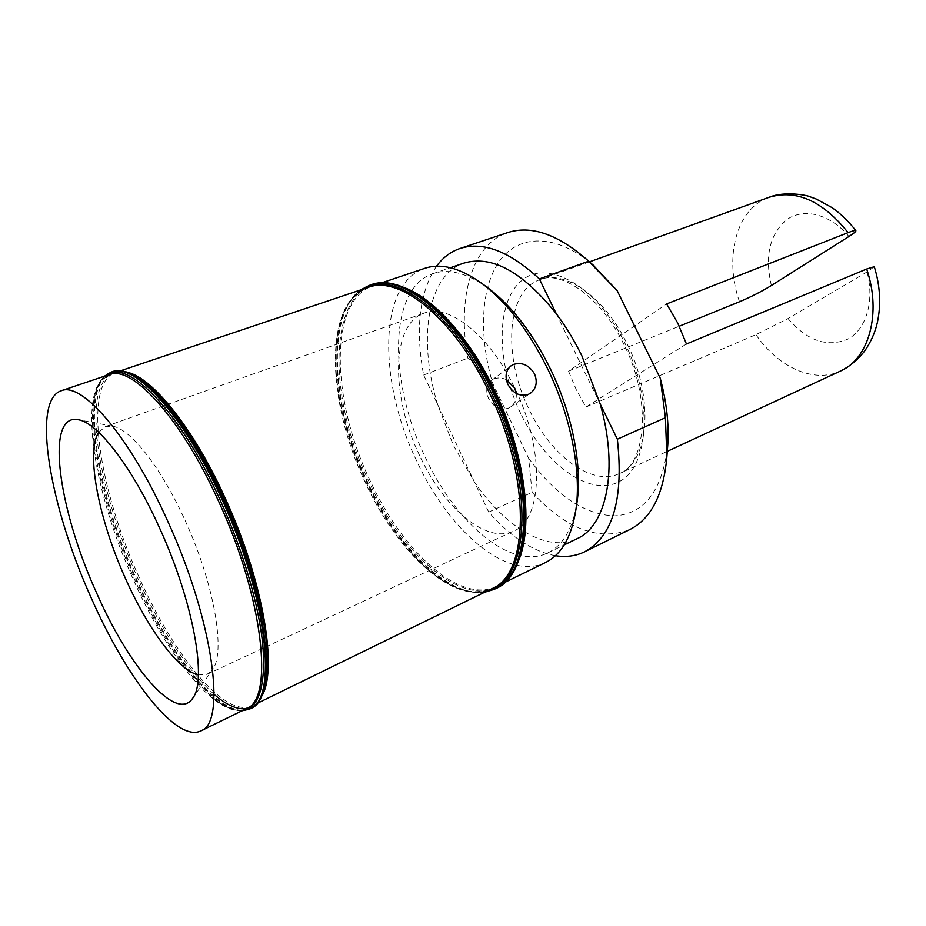 <?xml version="1.0" encoding="UTF-8"?>
<svg xmlns="http://www.w3.org/2000/svg" width="926" height="926" viewBox="0 0 926 926"><rect width="100%" height="100%" fill="white"/><g stroke="black" fill="none" stroke-linecap="round" stroke-linejoin="round"><path stroke-width="0.69" stroke-dasharray="4.63 3.47" d="M419.675 455.673C390.911 396.664 390.726 324.216 424.05 313.162C448.462 303.068 489.727 335.05 514.694 387.971C545.275 449.712 542.682 520.123 513.548 531.096C486.277 544.395 443.577 507.552 419.675 455.673M506.348 379.625C502.1 377.692 498.061 377.449 494.252 378.884L491.544 380.378C486.393 384.88 485.421 390.922 488.604 398.504C493.616 407.255 500.19 410.484 508.316 408.204L510.573 406.989C514.81 403.84 516.708 399.326 516.28 393.434M98.723 432.303L105.448 426.573L112.648 426.203C130.612 428.946 161.564 468 185.327 520.968C214.381 584.19 225.898 652.737 212.563 669.521L192.747 698.192M545.599 562.476C507.309 581.609 448.786 530.748 416.781 461.125C378.329 382.253 377.843 283.576 424.803 268.308M198.384 674.973L207.181 674.325L212.563 669.521M487.759 287.778C467.017 273.054 448.797 268.32 433.113 273.575C388.411 288.16 388.457 381.859 425.103 456.888C455.569 523.086 511.337 571.029 547.81 552.891C562.661 545.611 572.291 529.44 576.713 504.381M436.516 266.225C419.409 292.246 415.114 328.522 423.633 375.042L474.378 481.914L453.289 445.105L437.732 404.743C417.846 340.56 426.759 275.358 463.914 263.1M556.237 313.601L600.164 403.863M555.403 555.727C532.774 551.433 510.539 536.895 488.708 512.09L474.378 481.914C505.087 527.207 547.532 553.25 577.083 538.7M488.708 512.09L532.114 492.377L528.619 458.173L492.539 382.959C478.696 335.455 480.582 287.245 499.808 260.623C519 234.185 555.889 233.34 592.571 264.535M528.619 458.173C555.38 494.959 583.797 514.219 613.869 515.932C643.906 514.381 661.824 491.486 667.6 447.258M686.467 343.986L585.973 407.035L576.285 389.719L568.564 371.176L666.639 303.925M585.973 407.035L755.952 334.645L788.026 318.556L867.049 271.931L874.294 266.7M568.564 371.176L679.267 326.218M492.539 382.959L467.861 358.119C456.969 298.924 471.299 244.499 507.795 232.553M423.633 375.042L467.861 358.119M532.114 492.377C566.18 529.105 598.74 541.513 629.773 529.591M381.292 282.962L373.34 285.636C403.123 273.008 458.833 316.021 493.604 390.135L493.604 390.135C536.571 476.925 533.006 573.495 496.822 586.308C460.141 604.632 402.532 551.722 370.099 480.64C331.242 400.101 328.383 300.267 373.34 285.636C382.519 282.534 392.994 283.24 404.766 287.766M504.357 582.628L496.822 586.308C505.527 582.072 512.483 574.201 517.669 562.719M104.418 376.211C98.133 382.299 94.336 392.381 93.028 406.479C89.046 447.293 106.583 517.194 134.467 579.271C158.948 633.361 184.945 672.716 212.471 697.347C229.833 711.492 240.633 711.874 246.304 708.703C219.636 721.991 167.919 658.085 133.379 579.641C92.693 490.502 76.476 385.332 109.118 374.625L100.818 381.037C97.161 385.598 94.568 394.082 93.028 406.479C94.44 391.501 98.584 381.292 105.448 375.863M241.848 710.879C233.097 710.96 223.305 706.457 212.471 697.347C224.011 707.013 234.128 711.353 242.832 710.392M249.742 708.957C222.668 722.442 170.372 657.992 135.543 578.9C94.498 489.044 78.259 382.901 111.386 372.032M112.196 371.754C79.023 382.635 95.228 488.766 136.261 578.6C171.079 657.668 223.409 722.095 250.506 708.587M214.103 694.373C187.006 669.475 161.529 630.664 137.661 577.928C110.946 518.062 93.908 451.714 96.096 409.952C98.306 368.444 121.977 357.309 157.964 394.059C149.422 385.494 141.585 379.301 134.455 375.47C123.737 370.932 126.955 372.692 123.818 371.835L115.53 372.472L128.112 372.507M249.684 707.892C261.329 703.725 267.232 687.937 267.394 660.539C268.355 681.548 260.901 698.887 259.511 699.246L252.381 705.728L261.306 696.861M120.449 370.817L115.53 372.472C82.553 383.283 98.422 488.326 139.074 577.257C173.556 655.527 225.446 719.155 252.381 705.728L257.046 703.447M360.445 289.988C341.636 305.267 333.568 332.978 336.242 373.109C339.09 408.887 349.056 445.302 366.164 482.365C378.352 508.374 392.612 530.968 408.945 550.16C439.977 585.301 467.618 598.15 491.868 588.728C455.36 606.958 397.856 553.841 365.365 482.62C326.473 401.907 323.371 301.957 368.12 287.396C344.252 297.732 333.615 326.311 336.242 373.109C333.534 331.369 342.226 303.45 362.332 289.352M484.587 592.293C460.454 594.631 435.243 580.59 408.945 550.16C436.354 581.76 462.167 595.511 486.37 591.413M494.797 589.052C457.826 607.525 399.708 553.945 366.951 482.11C327.711 400.726 324.667 299.85 369.983 285.115M370.307 285C325.281 300.14 328.429 400.703 367.541 481.867C400.217 553.459 458.092 606.935 495.109 588.89M513.826 570.173C483.349 623.406 407.313 567.476 368.814 481.254C321.889 386.154 329.749 266.665 396.791 285.173M520.736 413.586C496.544 363.64 495.341 303.184 521.13 281.064C546.421 258.088 596.703 285.301 625.015 343.419C653.721 401.294 648.813 467.769 618.603 481.948C588.797 497.054 544.581 463.752 520.736 413.586M589.468 261.838L539.87 279.664C559.987 270.091 600.766 295.822 623.881 344.484C652.899 400.912 644.866 465.778 619.482 473.533C591.853 486.914 550.739 455.615 529.07 409.361C502.818 356.788 506.163 290.938 539.87 279.664C564.848 269.466 604.551 296.887 626.995 343.639C654.601 398.076 649.103 462.062 619.482 473.533L667.287 451.356M755.952 334.645C777.84 366.974 813.769 383.769 840.484 371.037M739.492 301.76C723.912 257.729 736.124 208.558 769.124 197.261M771.393 285.509C764.459 256.004 769.714 233.965 787.158 219.381C804.092 207.551 830.402 214.149 848.934 236.466M788.026 318.556C807.194 340.861 827.149 347.713 847.869 339.113C866.134 329.471 874.792 301.019 867.049 271.931M105.448 426.573L424.05 313.162M491.544 380.378L510.851 365.99M510.562 406.989L530.355 393.319M207.181 674.325L513.548 531.096M112.648 426.203L78.397 419.744M433.113 273.575L450.349 267.707M547.81 552.891L564.189 544.951"/><path stroke-width="1.39" d="M516.28 393.434L514.694 387.971L506.348 379.625M198.384 674.973C178.29 670.528 147.593 628.465 125.346 578.218C98.839 519.602 85.505 452.501 98.723 432.303M507.969 384.498C504.693 376.697 505.7 370.493 510.99 365.874L513.733 364.369C522.264 362.02 529.197 365.18 534.51 373.849C537.717 381.952 536.374 388.411 530.494 393.226L528.225 394.441C519.903 396.768 513.143 393.457 507.969 384.498M381.292 282.962L424.803 268.308C441.54 262.741 461.055 268.135 483.326 284.467C507.622 303.23 529.024 331.288 547.555 368.617C570.914 416.469 581.621 471.832 575.879 509.856C571.516 537.126 561.422 554.662 545.599 562.476L504.357 582.628M96.235 592.131C128.506 666.28 176.241 723.38 192.747 698.192C207.227 680.344 193.349 601.888 159.885 528.7C132.511 467.422 97.716 422.58 78.397 419.744C44.703 412.487 58.257 508.768 96.235 592.131M200.861 730.903C176.31 743.127 125.867 677.137 90.979 597.374C49.992 506.684 31.16 400.645 61.185 390.772C81.835 381.315 129.767 436.239 167.629 520.991C213.466 620.825 226.708 723.206 200.861 730.903L246.304 708.703C274.189 699.859 263.655 598.323 218.316 500.665C180.94 417.707 131.654 364.601 109.118 374.625L61.185 390.772M576.713 504.381L577.014 502.355C582.454 466.195 572.361 413.876 550.275 368.664C532.774 333.395 512.483 306.83 489.403 288.993L483.326 284.467M487.759 287.778L489.403 288.993M556.237 313.601C565.786 326.322 574.351 340.444 581.933 355.954L600.164 403.863L617.364 439.202L665.424 417.707L660.238 378.202L617.144 290.602L588.612 261.225L539.36 278.911L556.237 313.601C522.565 271.7 491.787 254.87 463.914 263.1L450.349 267.707M564.189 544.951L577.083 538.7C606.773 525.748 618.799 468.857 600.164 403.863M436.516 266.225C442.825 257.602 450.649 251.687 459.99 248.481C483.071 241.119 509.52 251.259 539.36 278.911M555.403 555.727C565.948 557.429 575.671 556.132 584.572 551.85C612.908 536.49 623.835 498.94 617.364 439.202M592.571 264.535L617.144 290.602M667.6 447.258L667.796 444.723C669.116 424.189 666.593 402.011 660.238 378.202M589.468 261.838L769.124 197.261C796.36 189.136 822.682 200.93 848.089 232.623L666.639 303.925L677.774 323.116L686.467 343.986L866.678 269.003L874.294 266.7C880.198 285.891 881.216 304.504 877.362 322.526C875.197 332.237 871.088 341.555 865.023 350.503C858.333 359.369 850.149 366.21 840.484 371.037C868.773 359.056 881.876 313.335 866.678 269.003M679.267 326.218L739.492 301.76C750.917 296.933 761.554 291.516 771.393 285.509L848.934 236.466C853.888 233.306 856.203 231.373 855.856 230.667C855.346 230.157 852.753 230.817 848.089 232.623M459.99 248.481L507.795 232.553C530.575 225.215 556.376 233.746 585.209 258.134L588.612 261.225M584.572 551.85L629.773 529.591C651.128 518.791 663.491 494.588 666.87 456.981L665.424 417.707M404.766 287.766C434.201 298.901 469.922 338.395 494.426 389.927C525.493 453.671 534.29 527.693 517.669 562.719M242.832 710.392C259.072 707.638 265.75 686.05 262.868 645.63C259.118 605.778 243.052 550.357 220.041 499.832C179.517 409.79 126.017 356.799 105.448 375.863M104.418 376.211L111.386 372.032C134.235 361.881 184.066 415.346 221.777 499.01C267.545 597.525 277.997 699.975 249.742 708.957L241.848 710.879M250.506 708.587C278.807 699.57 268.39 597.143 222.634 498.663C184.922 415.033 135.08 361.603 112.196 371.754C124.049 367.83 139.317 375.273 157.964 394.059C180.547 417.661 202.516 452.409 223.861 498.304C250.46 556.213 267.359 620.721 267.394 660.539C267.336 687.023 261.699 703.031 250.506 708.587L249.742 708.957M214.103 694.373C228.039 706.434 239.903 710.948 249.684 707.892M261.306 696.861C278.321 671.535 263.586 581.042 225.087 497.945C193.893 429.004 153.114 378.364 128.112 372.507M120.449 370.817L368.12 287.396C399.476 274.756 454.435 318.625 489.021 392.092C531.443 478.302 529.244 574.537 491.868 588.728L257.046 703.447M486.37 591.413C529.545 585.382 536.304 484.124 490.56 391.362C453.092 311.622 392.67 268.32 362.332 289.352M360.445 289.988L369.983 285.115C401.687 272.36 457.201 316.53 492.1 390.622C534.915 477.573 532.566 574.676 494.797 589.052L484.587 592.293M495.109 588.89L495.422 588.739C533.214 574.351 535.587 477.272 492.782 390.355C457.884 316.275 402.359 272.128 370.643 284.895C403.065 271.955 458.659 316.032 493.604 390.135C536.362 477.064 533.897 573.946 495.422 588.739L494.797 589.052M396.791 285.173C427.511 292.882 467.04 334.17 493.604 390.135C526.975 458.439 534.36 537.589 513.826 570.173M111.386 372.032L112.196 371.754M577.014 502.355L575.879 509.856M667.287 451.356L840.484 371.037M769.124 197.261C784.912 190.721 808.329 195.398 810.528 196.937L816.2 198.986L832.347 207.783C841.074 214.056 848.91 221.684 855.856 230.667M594.48 266.202L585.209 258.134M667.796 444.723L666.87 456.981"/></g></svg>
